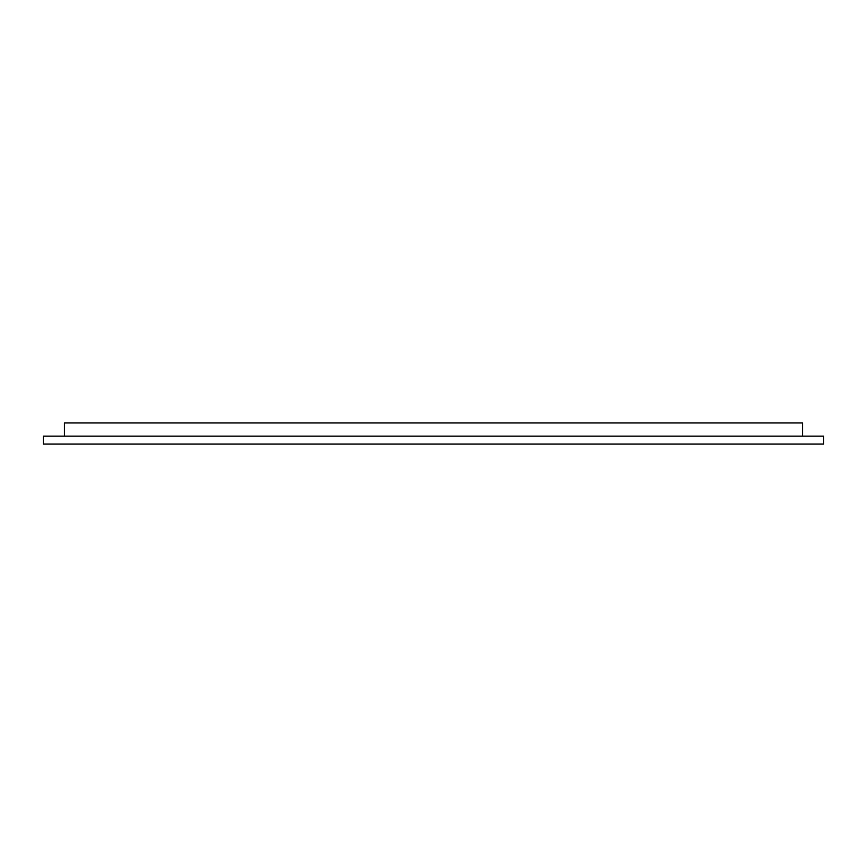 <?xml version="1.0" encoding="UTF-8"?>
<svg xmlns="http://www.w3.org/2000/svg" width="867" height="867" viewBox="0 0 867 867"><rect width="100%" height="100%" fill="white"/><g stroke="black" fill="none" stroke-linecap="round" stroke-linejoin="round"><path stroke-width="1.3" d="M43.35 444.045L43.35 436.134L823.65 436.134L823.65 444.045L43.35 444.045M64.44 436.134L64.44 422.955L802.56 422.955L802.56 436.134"/></g></svg>
